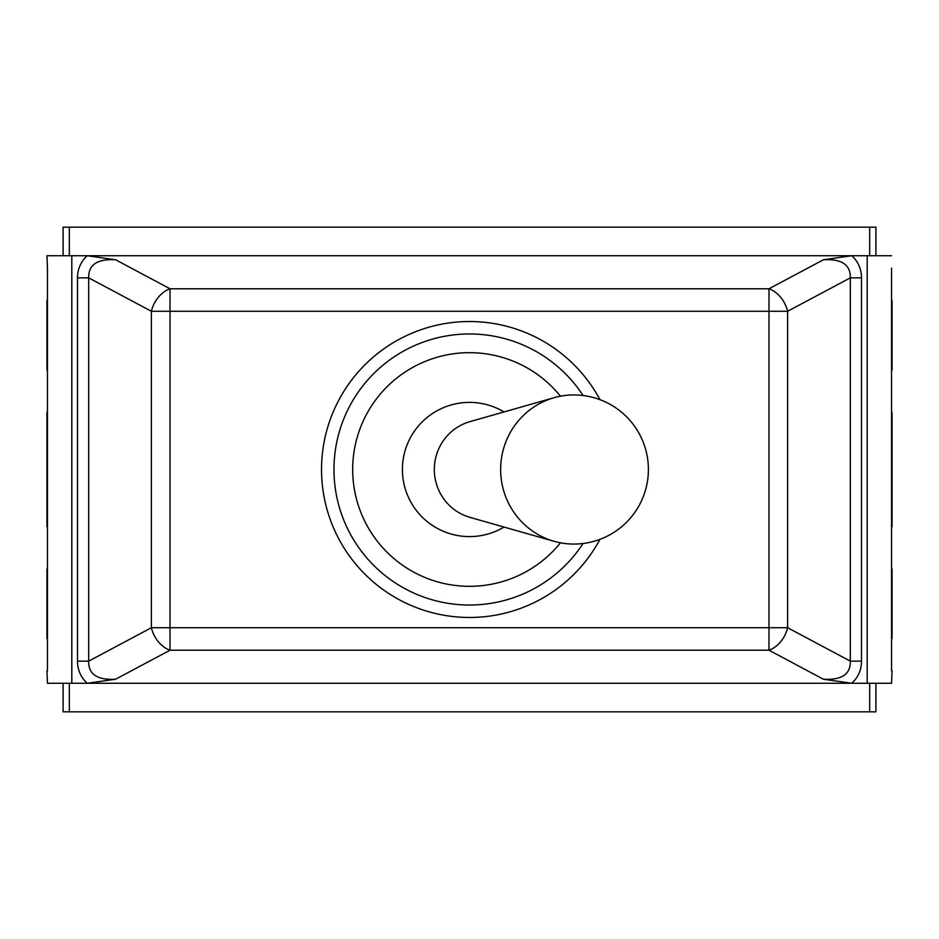 <?xml version="1.0" encoding="UTF-8"?>
<svg xmlns="http://www.w3.org/2000/svg" width="939" height="939" viewBox="0 0 939 939"><rect width="100%" height="100%" fill="white"/><g stroke="black" fill="none" stroke-linecap="round" stroke-linejoin="round"><path stroke-width="1.41" d="M46.95 370.072L46.95 300.48M46.95 638.52L46.95 568.928M892.05 300.48L892.05 370.072M892.05 568.928L892.05 638.52M47.455 683.263L46.95 670.833L47.455 683.263L87.268 683.263L115.603 679.226C97.28 680.259 88.313 674.225 88.689 661.15L77.503 661.15A56.246 39.767 151.9 0 0 87.268 683.263L851.732 683.263A56.246 39.767 28.1 0 0 861.497 661.15L850.311 661.15C850.687 674.225 841.72 680.259 823.397 679.226L851.732 683.263L891.545 683.263L892.05 670.833L891.545 683.263M46.95 255.737L47.455 268.167L46.95 255.737M891.545 268.167L891.545 670.833M892.05 412.327L892.05 526.673M46.95 526.673L46.95 412.327M861.497 661.15L861.497 277.85L850.311 277.85L850.311 661.15L787.621 627.721L768.982 627.721L768.982 650.211A24.86 17.571 -61.9 0 0 787.621 627.721L787.621 311.279L850.311 277.85C850.687 264.775 841.72 258.741 823.397 259.774L768.982 288.789A24.86 17.571 61.9 0 1 787.621 311.279L768.982 311.279L768.982 627.721L151.379 627.721L88.689 661.15L88.689 277.85L77.503 277.85L77.503 661.15M115.603 679.226L170.018 650.211A24.86 17.571 -118.1 0 1 151.379 627.721L151.379 311.279L170.018 311.279L170.018 288.789A24.86 17.571 118.1 0 0 151.379 311.279L88.689 277.85C88.313 264.775 97.28 258.741 115.603 259.774L87.268 255.737L851.732 255.737L823.397 259.774M861.497 277.85A56.246 39.767 -28.1 0 0 851.732 255.737L891.545 255.737M47.455 268.167L47.455 670.833M47.455 255.737L87.268 255.737A56.246 39.767 -151.9 0 0 77.503 277.85M869.678 683.263L869.678 711.844L69.322 711.844L69.322 683.263M69.322 255.737L69.322 227.156L869.678 227.156L869.678 255.737M63.101 683.263L63.101 711.844L69.322 711.844M869.678 711.844L875.899 711.844L875.899 683.263M875.899 255.737L875.899 227.156L869.678 227.156M69.322 227.156L63.101 227.156L63.101 255.737M46.95 525.429L46.95 413.571M892.05 413.571L892.05 525.429M554.151 397.678L469.993 421.623A49.708 48.793 90 0 0 434.323 469.5A49.708 48.793 90 0 0 469.993 517.377L554.151 541.322A74.568 73.195 90 0 0 573.835 544.068A74.568 74.568 0 0 0 648.403 469.5A74.568 74.568 0 0 0 573.835 394.932A74.568 73.195 90 0 0 554.151 397.678A74.568 73.195 90 0 0 500.64 469.5A74.568 73.195 90 0 0 554.151 541.322M504.008 527.061A67.115 67.115 0 0 1 418.325 426.083A67.115 67.115 0 0 1 504.008 411.939M599.951 399.65A147.975 147.975 0 0 0 375.6 355.142A147.975 147.975 0 0 0 375.6 583.858A147.975 147.975 0 0 0 599.951 539.35M583.06 543.493A135.545 135.545 0 0 1 380.53 571.745A135.545 135.545 0 0 1 380.53 367.255A135.545 135.545 0 0 1 583.06 395.507M560.454 396.188A116.823 116.823 0 0 0 389.896 384.004A116.823 116.823 0 0 0 389.896 554.996A116.823 116.823 0 0 0 560.454 542.812M823.397 679.226L768.982 650.211L170.018 650.211L170.018 311.279L768.982 311.279L768.982 288.789L170.018 288.789L115.603 259.774M867.19 255.737L867.19 683.263M71.81 255.737L71.81 683.263"/></g></svg>

